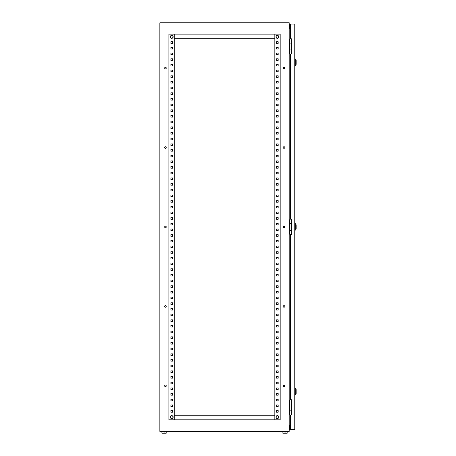<?xml version="1.0" encoding="UTF-8"?>
<svg xmlns="http://www.w3.org/2000/svg" width="456" height="456" viewBox="0 0 456 456"><rect width="100%" height="100%" fill="white"/><g stroke="black" fill="none" stroke-linecap="round" stroke-linejoin="round"><path stroke-width="0.68" d="M170.259 36.873A1.459 1.459 0 0 1 171.718 35.414A1.459 1.459 0 0 1 173.177 36.873A1.459 1.459 0 0 1 171.718 38.332A1.459 1.459 0 0 1 170.259 36.873M170.259 417.086A1.459 1.459 0 0 1 171.718 415.627A1.459 1.459 0 0 1 173.177 417.086A1.459 1.459 0 0 1 171.718 418.54A1.459 1.459 0 0 1 170.259 417.086M277.362 418.54A1.459 1.459 0 0 0 278.815 417.086A1.459 1.459 0 0 0 277.362 415.627A1.459 1.459 0 0 0 275.903 417.086A1.459 1.459 0 0 0 277.362 418.54M277.362 38.332A1.459 1.459 0 0 0 278.815 36.873A1.459 1.459 0 0 0 277.362 35.414A1.459 1.459 0 0 0 275.903 36.873A1.459 1.459 0 0 0 277.362 38.332M166.246 385.873A0.792 0.792 0 0 0 165.454 385.081A0.792 0.792 0 0 0 164.656 385.873A0.792 0.792 0 0 0 165.454 386.665A0.792 0.792 0 0 0 166.246 385.873M284.806 385.873A0.792 0.792 0 0 0 284.008 385.081A0.792 0.792 0 0 0 283.216 385.873A0.792 0.792 0 0 0 284.008 386.665A0.792 0.792 0 0 0 284.806 385.873M166.246 306.426A0.792 0.792 0 0 0 165.454 305.628A0.792 0.792 0 0 0 164.656 306.426A0.792 0.792 0 0 0 165.454 307.219A0.792 0.792 0 0 0 166.246 306.426M284.806 306.426A0.792 0.792 0 0 0 284.008 305.628A0.792 0.792 0 0 0 283.216 306.426A0.792 0.792 0 0 0 284.008 307.219A0.792 0.792 0 0 0 284.806 306.426M166.246 226.98A0.792 0.792 0 0 0 165.454 226.182A0.792 0.792 0 0 0 164.656 226.98A0.792 0.792 0 0 0 165.454 227.772A0.792 0.792 0 0 0 166.246 226.98M284.806 226.98A0.792 0.792 0 0 0 284.008 226.182A0.792 0.792 0 0 0 283.216 226.98A0.792 0.792 0 0 0 284.008 227.772A0.792 0.792 0 0 0 284.806 226.98M166.246 147.533A0.792 0.792 0 0 0 165.454 146.735A0.792 0.792 0 0 0 164.656 147.533A0.792 0.792 0 0 0 165.454 148.325A0.792 0.792 0 0 0 166.246 147.533M284.806 147.533A0.792 0.792 0 0 0 284.008 146.735A0.792 0.792 0 0 0 283.216 147.533A0.792 0.792 0 0 0 284.008 148.325A0.792 0.792 0 0 0 284.806 147.533M166.246 68.087A0.792 0.792 0 0 0 165.454 67.288A0.792 0.792 0 0 0 164.656 68.087A0.792 0.792 0 0 0 165.454 68.879A0.792 0.792 0 0 0 166.246 68.087M284.806 68.087A0.792 0.792 0 0 0 284.008 67.288A0.792 0.792 0 0 0 283.216 68.087A0.792 0.792 0 0 0 284.008 68.879A0.792 0.792 0 0 0 284.806 68.087M289.229 431.382L159.845 431.382L159.845 22.8L289.229 22.8L289.229 431.382M289.229 39.37L289.685 39.37L289.685 53.671L289.229 53.671M289.229 219.826L289.685 219.826L289.685 234.127L289.229 234.127M289.229 400.288L289.685 400.288L289.685 414.589L289.229 414.589M290.706 28.699L289.229 28.699M289.229 425.254L290.706 425.254M276.564 410.617L278.154 410.617L278.154 412.201L276.564 412.201L276.564 410.617L278.154 410.617L278.154 412.201L276.564 412.201L276.564 410.617M276.564 404.939L278.154 404.939L278.154 406.53L276.564 406.53L276.564 404.939L278.154 404.939L278.154 406.53L276.564 406.53L276.564 404.939M276.564 399.262L278.154 399.262L278.154 400.852L276.564 400.852L276.564 399.262L278.154 399.262L278.154 400.852L276.564 400.852L276.564 399.262M276.564 393.591L278.154 393.591L278.154 395.181L276.564 395.181L276.564 393.591L278.154 393.591L278.154 395.181L276.564 395.181L276.564 393.591M276.564 387.913L278.154 387.913L278.154 389.504L276.564 389.504L276.564 387.913L278.154 387.913L278.154 389.504L276.564 389.504L276.564 387.913M276.564 382.242L278.154 382.242L278.154 383.827L276.564 383.827L276.564 382.242L278.154 382.242L278.154 383.827L276.564 383.827L276.564 382.242M276.564 376.565L278.154 376.565L278.154 378.155L276.564 378.155L276.564 376.565L278.154 376.565L278.154 378.155L276.564 378.155L276.564 376.565M276.564 370.893L278.154 370.893L278.154 372.478L276.564 372.478L276.564 370.893L278.154 370.893L278.154 372.478L276.564 372.478L276.564 370.893M276.564 365.216L278.154 365.216L278.154 366.806L276.564 366.806L276.564 365.216L278.154 365.216L278.154 366.806L276.564 366.806L276.564 365.216M276.564 359.539L278.154 359.539L278.154 361.129L276.564 361.129L276.564 359.539L278.154 359.539L278.154 361.129L276.564 361.129L276.564 359.539M276.564 353.867L278.154 353.867L278.154 355.458L276.564 355.458L276.564 353.867L278.154 353.867L278.154 355.458L276.564 355.458L276.564 353.867M276.564 348.19L278.154 348.19L278.154 349.78L276.564 349.78L276.564 348.19L278.154 348.19L278.154 349.78L276.564 349.78L276.564 348.19M276.564 342.519L278.154 342.519L278.154 344.103L276.564 344.103L276.564 342.519L278.154 342.519L278.154 344.103L276.564 344.103L276.564 342.519M276.564 336.841L278.154 336.841L278.154 338.432L276.564 338.432L276.564 336.841L278.154 336.841L278.154 338.432L276.564 338.432L276.564 336.841M276.564 331.17L278.154 331.17L278.154 332.755L276.564 332.755L276.564 331.17L278.154 331.17L278.154 332.755L276.564 332.755L276.564 331.17M276.564 325.493L278.154 325.493L278.154 327.083L276.564 327.083L276.564 325.493L278.154 325.493L278.154 327.083L276.564 327.083L276.564 325.493M276.564 319.816L278.154 319.816L278.154 321.406L276.564 321.406L276.564 319.816L278.154 319.816L278.154 321.406L276.564 321.406L276.564 319.816M276.564 314.144L278.154 314.144L278.154 315.734L276.564 315.734L276.564 314.144L278.154 314.144L278.154 315.734L276.564 315.734L276.564 314.144M276.564 308.467L278.154 308.467L278.154 310.057L276.564 310.057L276.564 308.467L278.154 308.467L278.154 310.057L276.564 310.057L276.564 308.467M276.564 302.795L278.154 302.795L278.154 304.38L276.564 304.38L276.564 302.795L278.154 302.795L278.154 304.38L276.564 304.38L276.564 302.795M276.564 297.118L278.154 297.118L278.154 298.708L276.564 298.708L276.564 297.118L278.154 297.118L278.154 298.708L276.564 298.708L276.564 297.118M276.564 291.447L278.154 291.447L278.154 293.031L276.564 293.031L276.564 291.447L278.154 291.447L278.154 293.031L276.564 293.031L276.564 291.447M276.564 285.769L278.154 285.769L278.154 287.36L276.564 287.36L276.564 285.769L278.154 285.769L278.154 287.36L276.564 287.36L276.564 285.769M276.564 280.092L278.154 280.092L278.154 281.683L276.564 281.683L276.564 280.092L278.154 280.092L278.154 281.683L276.564 281.683L276.564 280.092M276.564 274.421L278.154 274.421L278.154 276.011L276.564 276.011L276.564 274.421L278.154 274.421L278.154 276.011L276.564 276.011L276.564 274.421M276.564 268.744L278.154 268.744L278.154 270.334L276.564 270.334L276.564 268.744L278.154 268.744L278.154 270.334L276.564 270.334L276.564 268.744M276.564 263.072L278.154 263.072L278.154 264.657L276.564 264.657L276.564 263.072L278.154 263.072L278.154 264.657L276.564 264.657L276.564 263.072M276.564 257.395L278.154 257.395L278.154 258.985L276.564 258.985L276.564 257.395L278.154 257.395L278.154 258.985L276.564 258.985L276.564 257.395M276.564 251.723L278.154 251.723L278.154 253.308L276.564 253.308L276.564 251.723L278.154 251.723L278.154 253.308L276.564 253.308L276.564 251.723M276.564 246.046L278.154 246.046L278.154 247.636L276.564 247.636L276.564 246.046L278.154 246.046L278.154 247.636L276.564 247.636L276.564 246.046M276.564 240.369L278.154 240.369L278.154 241.959L276.564 241.959L276.564 240.369L278.154 240.369L278.154 241.959L276.564 241.959L276.564 240.369M276.564 234.697L278.154 234.697L278.154 236.288L276.564 236.288L276.564 234.697L278.154 234.697L278.154 236.288L276.564 236.288L276.564 234.697M276.564 229.02L278.154 229.02L278.154 230.611L276.564 230.611L276.564 229.02L278.154 229.02L278.154 230.611L276.564 230.611L276.564 229.02M276.564 223.349L278.154 223.349L278.154 224.933L276.564 224.933L276.564 223.349L278.154 223.349L278.154 224.933L276.564 224.933L276.564 223.349M276.564 217.672L278.154 217.672L278.154 219.262L276.564 219.262L276.564 217.672L278.154 217.672L278.154 219.262L276.564 219.262L276.564 217.672M276.564 211.994L278.154 211.994L278.154 213.585L276.564 213.585L276.564 211.994L278.154 211.994L278.154 213.585L276.564 213.585L276.564 211.994M276.564 206.323L278.154 206.323L278.154 207.913L276.564 207.913L276.564 206.323L278.154 206.323L278.154 207.913L276.564 207.913L276.564 206.323M276.564 200.646L278.154 200.646L278.154 202.236L276.564 202.236L276.564 200.646L278.154 200.646L278.154 202.236L276.564 202.236L276.564 200.646M276.564 194.974L278.154 194.974L278.154 196.565L276.564 196.565L276.564 194.974L278.154 194.974L278.154 196.565L276.564 196.565L276.564 194.974M276.564 189.297L278.154 189.297L278.154 190.887L276.564 190.887L276.564 189.297L278.154 189.297L278.154 190.887L276.564 190.887L276.564 189.297M276.564 183.625L278.154 183.625L278.154 185.21L276.564 185.21L276.564 183.625L278.154 183.625L278.154 185.21L276.564 185.21L276.564 183.625M276.564 177.948L278.154 177.948L278.154 179.539L276.564 179.539L276.564 177.948L278.154 177.948L278.154 179.539L276.564 179.539L276.564 177.948M276.564 172.271L278.154 172.271L278.154 173.861L276.564 173.861L276.564 172.271L278.154 172.271L278.154 173.861L276.564 173.861L276.564 172.271M276.564 166.6L278.154 166.6L278.154 168.19L276.564 168.19L276.564 166.6L278.154 166.6L278.154 168.19L276.564 168.19L276.564 166.6M276.564 160.922L278.154 160.922L278.154 162.513L276.564 162.513L276.564 160.922L278.154 160.922L278.154 162.513L276.564 162.513L276.564 160.922M276.564 155.251L278.154 155.251L278.154 156.835L276.564 156.835L276.564 155.251L278.154 155.251L278.154 156.835L276.564 156.835L276.564 155.251M276.564 149.574L278.154 149.574L278.154 151.164L276.564 151.164L276.564 149.574L278.154 149.574L278.154 151.164L276.564 151.164L276.564 149.574M276.564 143.902L278.154 143.902L278.154 145.487L276.564 145.487L276.564 143.902L278.154 143.902L278.154 145.487L276.564 145.487L276.564 143.902M276.564 138.225L278.154 138.225L278.154 139.815L276.564 139.815L276.564 138.225L278.154 138.225L278.154 139.815L276.564 139.815L276.564 138.225M276.564 132.548L278.154 132.548L278.154 134.138L276.564 134.138L276.564 132.548L278.154 132.548L278.154 134.138L276.564 134.138L276.564 132.548M276.564 126.876L278.154 126.876L278.154 128.467L276.564 128.467L276.564 126.876L278.154 126.876L278.154 128.467L276.564 128.467L276.564 126.876M276.564 121.199L278.154 121.199L278.154 122.789L276.564 122.789L276.564 121.199L278.154 121.199L278.154 122.789L276.564 122.789L276.564 121.199M276.564 115.528L278.154 115.528L278.154 117.112L276.564 117.112L276.564 115.528L278.154 115.528L278.154 117.112L276.564 117.112L276.564 115.528M276.564 109.85L278.154 109.85L278.154 111.441L276.564 111.441L276.564 109.85L278.154 109.85L278.154 111.441L276.564 111.441L276.564 109.85M276.564 104.179L278.154 104.179L278.154 105.763L276.564 105.763L276.564 104.179L278.154 104.179L278.154 105.763L276.564 105.763L276.564 104.179M276.564 98.502L278.154 98.502L278.154 100.092L276.564 100.092L276.564 98.502L278.154 98.502L278.154 100.092L276.564 100.092L276.564 98.502M276.564 92.824L278.154 92.824L278.154 94.415L276.564 94.415L276.564 92.824L278.154 92.824L278.154 94.415L276.564 94.415L276.564 92.824M276.564 87.153L278.154 87.153L278.154 88.743L276.564 88.743L276.564 87.153L278.154 87.153L278.154 88.743L276.564 88.743L276.564 87.153M276.564 81.476L278.154 81.476L278.154 83.066L276.564 83.066L276.564 81.476L278.154 81.476L278.154 83.066L276.564 83.066L276.564 81.476M276.564 75.804L278.154 75.804L278.154 77.389L276.564 77.389L276.564 75.804L278.154 75.804L278.154 77.389L276.564 77.389L276.564 75.804M276.564 70.127L278.154 70.127L278.154 71.717L276.564 71.717L276.564 70.127L278.154 70.127L278.154 71.717L276.564 71.717L276.564 70.127M276.564 64.456L278.154 64.456L278.154 66.04L276.564 66.04L276.564 64.456L278.154 64.456L278.154 66.04L276.564 66.04L276.564 64.456M276.564 58.778L278.154 58.778L278.154 60.369L276.564 60.369L276.564 58.778L278.154 58.778L278.154 60.369L276.564 60.369L276.564 58.778M276.564 53.101L278.154 53.101L278.154 54.691L276.564 54.691L276.564 53.101L278.154 53.101L278.154 54.691L276.564 54.691L276.564 53.101M276.564 47.43L278.154 47.43L278.154 49.02L276.564 49.02L276.564 47.43L278.154 47.43L278.154 49.02L276.564 49.02L276.564 47.43M276.564 41.752L278.154 41.752L278.154 43.343L276.564 43.343L276.564 41.752L278.154 41.752L278.154 43.343L276.564 43.343L276.564 41.752M172.51 410.617L172.51 412.201L170.926 412.201L170.926 410.617L172.51 410.617L172.51 412.201L170.926 412.201L170.926 410.617L172.51 410.617M172.51 404.939L172.51 406.53L170.926 406.53L170.926 404.939L172.51 404.939L172.51 406.53L170.926 406.53L170.926 404.939L172.51 404.939M172.51 399.262L172.51 400.852L170.926 400.852L170.926 399.262L172.51 399.262L172.51 400.852L170.926 400.852L170.926 399.262L172.51 399.262M172.51 393.591L172.51 395.181L170.926 395.181L170.926 393.591L172.51 393.591L172.51 395.181L170.926 395.181L170.926 393.591L172.51 393.591M172.51 387.913L172.51 389.504L170.926 389.504L170.926 387.913L172.51 387.913L172.51 389.504L170.926 389.504L170.926 387.913L172.51 387.913M172.51 382.242L172.51 383.827L170.926 383.827L170.926 382.242L172.51 382.242L172.51 383.827L170.926 383.827L170.926 382.242L172.51 382.242M172.51 376.565L172.51 378.155L170.926 378.155L170.926 376.565L172.51 376.565L172.51 378.155L170.926 378.155L170.926 376.565L172.51 376.565M172.51 370.893L172.51 372.478L170.926 372.478L170.926 370.893L172.51 370.893L172.51 372.478L170.926 372.478L170.926 370.893L172.51 370.893M172.51 365.216L172.51 366.806L170.926 366.806L170.926 365.216L172.51 365.216L172.51 366.806L170.926 366.806L170.926 365.216L172.51 365.216M172.51 359.539L172.51 361.129L170.926 361.129L170.926 359.539L172.51 359.539L172.51 361.129L170.926 361.129L170.926 359.539L172.51 359.539M172.51 353.867L172.51 355.458L170.926 355.458L170.926 353.867L172.51 353.867L172.51 355.458L170.926 355.458L170.926 353.867L172.51 353.867M172.51 348.19L172.51 349.78L170.926 349.78L170.926 348.19L172.51 348.19L172.51 349.78L170.926 349.78L170.926 348.19L172.51 348.19M172.51 342.519L172.51 344.103L170.926 344.103L170.926 342.519L172.51 342.519L172.51 344.103L170.926 344.103L170.926 342.519L172.51 342.519M172.51 336.841L172.51 338.432L170.926 338.432L170.926 336.841L172.51 336.841L172.51 338.432L170.926 338.432L170.926 336.841L172.51 336.841M172.51 331.17L172.51 332.755L170.926 332.755L170.926 331.17L172.51 331.17L172.51 332.755L170.926 332.755L170.926 331.17L172.51 331.17M172.51 325.493L172.51 327.083L170.926 327.083L170.926 325.493L172.51 325.493L172.51 327.083L170.926 327.083L170.926 325.493L172.51 325.493M172.51 319.816L172.51 321.406L170.926 321.406L170.926 319.816L172.51 319.816L172.51 321.406L170.926 321.406L170.926 319.816L172.51 319.816M172.51 314.144L172.51 315.734L170.926 315.734L170.926 314.144L172.51 314.144L172.51 315.734L170.926 315.734L170.926 314.144L172.51 314.144M172.51 308.467L172.51 310.057L170.926 310.057L170.926 308.467L172.51 308.467L172.51 310.057L170.926 310.057L170.926 308.467L172.51 308.467M172.51 302.795L172.51 304.38L170.926 304.38L170.926 302.795L172.51 302.795L172.51 304.38L170.926 304.38L170.926 302.795L172.51 302.795M172.51 297.118L172.51 298.708L170.926 298.708L170.926 297.118L172.51 297.118L172.51 298.708L170.926 298.708L170.926 297.118L172.51 297.118M172.51 291.447L172.51 293.031L170.926 293.031L170.926 291.447L172.51 291.447L172.51 293.031L170.926 293.031L170.926 291.447L172.51 291.447M172.51 285.769L172.51 287.36L170.926 287.36L170.926 285.769L172.51 285.769L172.51 287.36L170.926 287.36L170.926 285.769L172.51 285.769M172.51 280.092L172.51 281.683L170.926 281.683L170.926 280.092L172.51 280.092L172.51 281.683L170.926 281.683L170.926 280.092L172.51 280.092M172.51 274.421L172.51 276.011L170.926 276.011L170.926 274.421L172.51 274.421L172.51 276.011L170.926 276.011L170.926 274.421L172.51 274.421M172.51 268.744L172.51 270.334L170.926 270.334L170.926 268.744L172.51 268.744L172.51 270.334L170.926 270.334L170.926 268.744L172.51 268.744M172.51 263.072L172.51 264.657L170.926 264.657L170.926 263.072L172.51 263.072L172.51 264.657L170.926 264.657L170.926 263.072L172.51 263.072M172.51 257.395L172.51 258.985L170.926 258.985L170.926 257.395L172.51 257.395L172.51 258.985L170.926 258.985L170.926 257.395L172.51 257.395M172.51 251.723L172.51 253.308L170.926 253.308L170.926 251.723L172.51 251.723L172.51 253.308L170.926 253.308L170.926 251.723L172.51 251.723M172.51 246.046L172.51 247.636L170.926 247.636L170.926 246.046L172.51 246.046L172.51 247.636L170.926 247.636L170.926 246.046L172.51 246.046M172.51 240.369L172.51 241.959L170.926 241.959L170.926 240.369L172.51 240.369L172.51 241.959L170.926 241.959L170.926 240.369L172.51 240.369M172.51 234.697L172.51 236.288L170.926 236.288L170.926 234.697L172.51 234.697L172.51 236.288L170.926 236.288L170.926 234.697L172.51 234.697M172.51 229.02L172.51 230.611L170.926 230.611L170.926 229.02L172.51 229.02L172.51 230.611L170.926 230.611L170.926 229.02L172.51 229.02M172.51 223.349L172.51 224.933L170.926 224.933L170.926 223.349L172.51 223.349L172.51 224.933L170.926 224.933L170.926 223.349L172.51 223.349M172.51 217.672L172.51 219.262L170.926 219.262L170.926 217.672L172.51 217.672L172.51 219.262L170.926 219.262L170.926 217.672L172.51 217.672M172.51 211.994L172.51 213.585L170.926 213.585L170.926 211.994L172.51 211.994L172.51 213.585L170.926 213.585L170.926 211.994L172.51 211.994M172.51 206.323L172.51 207.913L170.926 207.913L170.926 206.323L172.51 206.323L172.51 207.913L170.926 207.913L170.926 206.323L172.51 206.323M172.51 200.646L172.51 202.236L170.926 202.236L170.926 200.646L172.51 200.646L172.51 202.236L170.926 202.236L170.926 200.646L172.51 200.646M172.51 194.974L172.51 196.565L170.926 196.565L170.926 194.974L172.51 194.974L172.51 196.565L170.926 196.565L170.926 194.974L172.51 194.974M172.51 189.297L172.51 190.887L170.926 190.887L170.926 189.297L172.51 189.297L172.51 190.887L170.926 190.887L170.926 189.297L172.51 189.297M172.51 183.625L172.51 185.21L170.926 185.21L170.926 183.625L172.51 183.625L172.51 185.21L170.926 185.21L170.926 183.625L172.51 183.625M172.51 177.948L172.51 179.539L170.926 179.539L170.926 177.948L172.51 177.948L172.51 179.539L170.926 179.539L170.926 177.948L172.51 177.948M172.51 172.271L172.51 173.861L170.926 173.861L170.926 172.271L172.51 172.271L172.51 173.861L170.926 173.861L170.926 172.271L172.51 172.271M172.51 166.6L172.51 168.19L170.926 168.19L170.926 166.6L172.51 166.6L172.51 168.19L170.926 168.19L170.926 166.6L172.51 166.6M172.51 160.922L172.51 162.513L170.926 162.513L170.926 160.922L172.51 160.922L172.51 162.513L170.926 162.513L170.926 160.922L172.51 160.922M172.51 155.251L172.51 156.835L170.926 156.835L170.926 155.251L172.51 155.251L172.51 156.835L170.926 156.835L170.926 155.251L172.51 155.251M172.51 149.574L172.51 151.164L170.926 151.164L170.926 149.574L172.51 149.574L172.51 151.164L170.926 151.164L170.926 149.574L172.51 149.574M172.51 143.902L172.51 145.487L170.926 145.487L170.926 143.902L172.51 143.902L172.51 145.487L170.926 145.487L170.926 143.902L172.51 143.902M172.51 138.225L172.51 139.815L170.926 139.815L170.926 138.225L172.51 138.225L172.51 139.815L170.926 139.815L170.926 138.225L172.51 138.225M172.51 132.548L172.51 134.138L170.926 134.138L170.926 132.548L172.51 132.548L172.51 134.138L170.926 134.138L170.926 132.548L172.51 132.548M172.51 126.876L172.51 128.467L170.926 128.467L170.926 126.876L172.51 126.876L172.51 128.467L170.926 128.467L170.926 126.876L172.51 126.876M172.51 121.199L172.51 122.789L170.926 122.789L170.926 121.199L172.51 121.199L172.51 122.789L170.926 122.789L170.926 121.199L172.51 121.199M172.51 115.528L172.51 117.112L170.926 117.112L170.926 115.528L172.51 115.528L172.51 117.112L170.926 117.112L170.926 115.528L172.51 115.528M172.51 109.85L172.51 111.441L170.926 111.441L170.926 109.85L172.51 109.85L172.51 111.441L170.926 111.441L170.926 109.85L172.51 109.85M172.51 104.179L172.51 105.763L170.926 105.763L170.926 104.179L172.51 104.179L172.51 105.763L170.926 105.763L170.926 104.179L172.51 104.179M172.51 98.502L172.51 100.092L170.926 100.092L170.926 98.502L172.51 98.502L172.51 100.092L170.926 100.092L170.926 98.502L172.51 98.502M172.51 92.824L172.51 94.415L170.926 94.415L170.926 92.824L172.51 92.824L172.51 94.415L170.926 94.415L170.926 92.824L172.51 92.824M172.51 87.153L172.51 88.743L170.926 88.743L170.926 87.153L172.51 87.153L172.51 88.743L170.926 88.743L170.926 87.153L172.51 87.153M172.51 81.476L172.51 83.066L170.926 83.066L170.926 81.476L172.51 81.476L172.51 83.066L170.926 83.066L170.926 81.476L172.51 81.476M172.51 75.804L172.51 77.389L170.926 77.389L170.926 75.804L172.51 75.804L172.51 77.389L170.926 77.389L170.926 75.804L172.51 75.804M172.51 70.127L172.51 71.717L170.926 71.717L170.926 70.127L172.51 70.127L172.51 71.717L170.926 71.717L170.926 70.127L172.51 70.127M172.51 64.456L172.51 66.04L170.926 66.04L170.926 64.456L172.51 64.456L172.51 66.04L170.926 66.04L170.926 64.456L172.51 64.456M172.51 58.778L172.51 60.369L170.926 60.369L170.926 58.778L172.51 58.778L172.51 60.369L170.926 60.369L170.926 58.778L172.51 58.778M172.51 53.101L172.51 54.691L170.926 54.691L170.926 53.101L172.51 53.101L172.51 54.691L170.926 54.691L170.926 53.101L172.51 53.101M172.51 47.43L172.51 49.02L170.926 49.02L170.926 47.43L172.51 47.43L172.51 49.02L170.926 49.02L170.926 47.43L172.51 47.43M172.51 41.752L172.51 43.343L170.926 43.343L170.926 41.752L172.51 41.752L172.51 43.343L170.926 43.343L170.926 41.752L172.51 41.752M280.149 419.805L280.149 34.149L168.925 34.149L168.925 419.805L280.149 419.805M274.814 419.805L274.814 34.149M174.26 419.805L174.26 34.149M274.814 38.692L174.26 38.692M274.814 415.268L174.26 415.268M291.498 404.033L289.685 404.033M291.498 410.839L291.07 410.839L291.07 404.033M291.07 410.839L289.685 410.839M291.498 223.571L289.685 223.571M291.498 230.383L291.07 230.383L291.07 223.571M291.07 230.383L289.685 230.383M291.498 43.115L289.685 43.115M291.498 49.926L291.07 49.926L291.07 43.115M291.07 49.926L289.685 49.926M287.189 431.382L287.189 433.2L282.874 433.2L282.874 431.382M285.034 433.2L285.034 431.382M166.201 431.382L166.201 433.2L164.046 433.2L164.046 431.382M164.046 433.2L161.891 433.2L161.891 431.382M296.155 389.618L296.155 393.249M296.155 225.047L296.155 228.678M296.155 60.483L296.155 64.114M290.706 429.683L290.706 414.926L291.498 414.926L291.498 399.718L290.706 399.718L290.706 234.469L291.498 234.469L291.498 219.262L290.706 219.262L290.706 54.013L291.498 54.013L291.498 38.806L290.706 38.806L290.706 24.048L294.793 24.048L294.793 429.683L289.343 429.683L289.685 425.254M290.706 24.048L289.343 24.048L289.343 25.867L289.685 25.867L289.685 24.39L290.706 24.39M290.706 429.341L289.685 429.341L289.685 429.683M289.685 28.699L289.685 25.867M289.685 427.865L289.685 429.341M289.343 427.865L289.343 425.254M289.343 28.699L289.343 25.867M289.685 24.048L289.685 24.39M294.793 422.404L294.793 420.802M294.907 422.404L294.793 424.006M296.155 393.522L295.67 394.451L295.67 388.415L294.793 387.799M296.155 228.952L295.67 229.881L295.67 223.85L294.793 223.235M296.155 64.382L295.67 65.316L295.67 59.28L294.793 58.664M170.242 36.873C171.228 34.969 172.208 34.969 173.195 36.873C172.208 38.777 171.228 38.777 170.242 36.873M170.242 417.086C171.228 415.182 172.208 415.182 173.195 417.086C172.208 418.99 171.228 418.99 170.242 417.086M278.833 417.086C277.852 418.99 276.866 418.99 275.886 417.086C276.866 415.182 277.852 415.182 278.833 417.086M278.833 36.873C277.852 38.777 276.866 38.777 275.886 36.873C276.866 34.969 277.852 34.969 278.833 36.873M295.67 394.451L294.793 395.067M295.67 388.415L296.155 389.344M295.67 229.881L294.793 230.497M295.67 223.85L296.155 224.779M295.67 65.316L294.793 65.926M295.67 59.28L296.155 60.209"/></g></svg>
